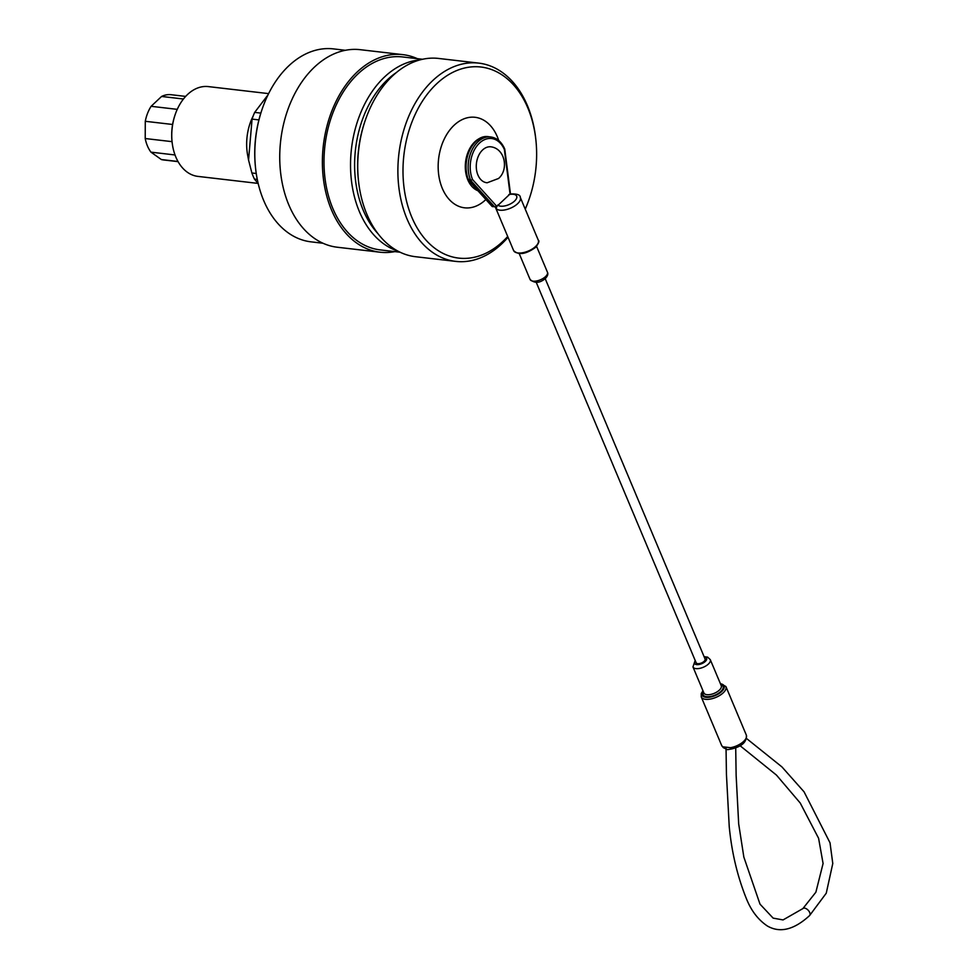 <?xml version="1.0" encoding="UTF-8"?>
<svg xmlns="http://www.w3.org/2000/svg" width="978" height="978" viewBox="0 0 978 978"><rect width="100%" height="100%" fill="white"/><g stroke="black" fill="none" stroke-linecap="round" stroke-linejoin="round"><path stroke-width="1.47" d="M396.579 72.384A94.23 64.988 96.6 0 0 363.229 210.233A94.23 64.988 96.6 0 0 377.814 233.485M397.74 251.016A97.128 66.981 -83.4 0 1 359.403 211.639A97.128 66.981 -83.4 0 1 360.161 114.096A97.128 66.981 -83.4 0 1 419.99 59.902M255.49 167.446L255.405 166.541A94.23 64.988 -83.4 0 1 262.055 109.402L262.349 108.558A97.128 66.981 96.6 0 0 255.49 167.446A97.128 66.981 96.6 0 0 263.681 200.49A97.128 66.981 96.6 0 0 311.041 241.847L322.96 243.241M345.43 50.294L333.51 48.9A97.128 66.981 96.6 0 0 262.349 108.558M417.313 58.656A99.438 68.582 96.6 0 0 402.973 54.658L360.307 49.695A99.438 68.582 96.6 0 0 292.178 99.01A99.438 68.582 96.6 0 0 288.816 204.891A99.438 68.582 96.6 0 0 337.312 247.238L379.965 252.202A99.438 68.582 96.6 0 0 394.843 251.615M402.973 54.658A99.438 68.582 96.6 0 0 334.831 103.974A99.438 68.582 96.6 0 0 331.469 209.854A99.438 68.582 96.6 0 0 379.965 252.202M422.557 59.267L402.704 56.956A97.128 66.981 96.6 0 0 336.151 105.123A97.128 66.981 96.6 0 0 332.862 208.546A97.128 66.981 96.6 0 0 380.234 249.903L400.088 252.226M172.067 141.773L171.994 141.101A43.032 29.67 -83.4 0 1 175.038 115.013L175.258 114.365A45.196 31.174 96.6 0 0 172.067 141.773A45.196 31.174 96.6 0 0 175.881 157.152A45.196 31.174 96.6 0 0 197.923 176.395L257.984 183.399M268.62 93.619L208.375 86.602A45.196 31.174 96.6 0 0 175.258 114.365M253.29 115.734A45.196 31.174 96.6 0 0 247.678 155.355L248.559 160.062L252.067 119.108L258.913 119.903M248.559 160.062L251.884 172.984A60.819 41.944 96.6 0 0 253.094 176.101A60.819 41.944 96.6 0 0 254.451 179.096L257.287 179.426M268.021 94.842L254.683 112.384A60.819 41.944 96.6 0 0 252.067 119.108M254.683 112.384L260.833 113.106M251.884 172.984L256.248 173.485M258.216 183.632L254.451 179.096M175.025 154.964L150.954 152.152A32.836 22.641 -83.4 0 1 147.446 145.954A32.836 22.641 -83.4 0 1 145.221 138.534L172.055 141.651M183.461 99.01L161.59 96.455A32.836 22.641 -83.4 0 1 171.052 94.707L185.661 96.406M178.069 161.639L163.46 159.94A32.836 22.641 -83.4 0 1 161.37 159.548L177.984 161.48M172.605 124.475L145.282 121.296A32.836 22.641 -83.4 0 1 151.113 106.309L177.25 109.353M150.954 152.152L161.37 159.548M145.282 121.296L145.221 138.534M161.59 96.455L151.113 106.309M525.198 209.06A96.186 66.333 96.6 0 0 529.159 199.023A96.186 66.333 96.6 0 0 535.956 140.71A96.186 66.333 96.6 0 0 527.851 107.983A96.186 66.333 96.6 0 0 436.689 83.766A96.186 66.333 96.6 0 0 411.775 217.128A96.186 66.333 96.6 0 0 507.704 236.48M508.022 237.251A99.805 68.827 -83.4 0 1 455.662 261.383A99.805 68.827 -83.4 0 1 406.995 218.876A99.805 68.827 -83.4 0 1 410.369 112.617A99.805 68.827 -83.4 0 1 478.755 63.118A99.805 68.827 -83.4 0 1 527.423 105.624A99.805 68.827 -83.4 0 1 535.834 139.585L535.956 140.71M358.425 180.245L358.315 179.133A96.186 66.333 -83.4 0 1 365.1 120.807L365.466 119.744A99.805 68.827 96.6 0 0 358.425 180.245A99.805 68.827 96.6 0 0 366.836 214.206A99.805 68.827 96.6 0 0 415.503 256.713L455.662 261.383M478.755 63.118L438.596 58.448A99.805 68.827 96.6 0 0 365.466 119.744M482.557 137.323A27.482 18.949 96.6 0 0 467.802 179.842A27.482 18.949 96.6 0 0 477.936 190.734M498.719 140.539A45.563 31.418 96.6 0 0 497.301 136.7A45.563 31.418 96.6 0 0 454.122 125.233A45.563 31.418 96.6 0 0 442.325 188.412A45.563 31.418 96.6 0 0 485.87 199.524M529.159 199.023L528.792 200.087A99.805 68.827 -83.4 0 1 525.259 209.194M482.606 149.964A18.081 12.469 -83.4 0 1 491.372 146.883C505.174 149.011 508.866 169.671 498.56 178.473L487.191 182.764A18.081 12.469 -83.4 0 1 476.506 169.769A18.081 12.469 -83.4 0 1 482.606 149.964M723.463 747.73L723.463 747.73A2.897 2.482 -53.8 0 1 722.742 746.801L730.468 747.693A2.897 1.174 80.5 0 0 731.715 748.952L727.522 749.661L723.463 747.73L721.666 745.48A13.374 6.137 -22.8 0 0 722.742 746.801M538.291 240.185C539.66 240.906 538.731 243.314 535.528 247.434C525.748 254.341 518.438 255.38 513.621 250.564A13.374 6.137 -22.8 0 0 522.802 252.715A13.374 6.137 -22.8 0 0 535.577 246.493A13.374 6.137 -22.8 0 0 538.291 240.185L520.308 197.422A13.374 6.137 157.2 0 1 517.594 203.717A13.374 6.137 157.2 0 1 496.201 208.644L495.638 206.676L492.521 206.615L468.364 179.023L468.621 180.172L470.699 180.417L472.533 179.512L496.836 206.407L510.051 193.986L504.379 149.561A26.394 18.203 96.6 0 0 479.452 143.118A26.394 18.203 96.6 0 0 472.533 179.512M504.758 149.084L510.479 193.913M545.211 278.669L705.089 659.038A4.841 2.225 157.2 0 1 702.938 662.216A4.841 2.225 157.2 0 1 697.705 663.659A4.841 2.225 157.2 0 1 696.165 662.791L536.274 282.422M520.308 197.422C520.394 194.769 516.934 193.632 509.905 194.011L510.051 193.986M496.188 208.62L496.836 206.407M504.293 148.815L504.379 149.561M703.109 691.067A11.932 5.477 -22.8 0 0 706.886 697.375A11.932 5.477 -22.8 0 0 721.666 691.532A11.932 5.477 -22.8 0 0 720.444 683.781M730.468 747.693A13.374 6.137 -22.8 0 0 743.622 741.422A13.374 6.137 -22.8 0 0 746.336 735.114L725.908 686.532A13.374 6.137 157.2 0 1 723.207 692.84A13.374 6.137 157.2 0 1 710.419 699.05A13.374 6.137 157.2 0 1 701.238 696.898L721.666 745.48M703.915 692.986A9.401 4.315 -22.8 0 0 710.37 694.502A9.401 4.315 -22.8 0 0 719.343 690.138A9.401 4.315 -22.8 0 0 721.251 685.7L710.285 659.637A9.401 4.315 157.2 0 1 708.39 664.062A9.401 4.315 157.2 0 1 699.404 668.439A9.401 4.315 157.2 0 1 692.962 666.923L703.915 692.986M720.786 684.6A10.844 4.976 157.2 0 1 720.884 691.446A10.844 4.976 157.2 0 1 708.06 696.752A10.844 4.976 157.2 0 1 703.451 691.886M545.516 276.615A9.401 4.315 -22.8 0 0 547.423 272.177C548.377 273.84 547.704 275.93 545.418 278.473C539.783 283.204 534.673 283.534 530.088 279.476A9.401 4.315 -22.8 0 0 536.531 280.979A9.401 4.315 -22.8 0 0 545.516 276.615M695.382 660.945A6.504 2.983 -22.8 0 0 697.082 664.637A6.504 2.983 -22.8 0 0 705.309 661.458A6.504 2.983 -22.8 0 0 704.319 657.192M726.043 748.451L726.434 774.283L729.233 826.63C731.801 853.085 737.705 877.559 746.96 900.041C751.727 911.386 758.512 920.029 767.302 925.958C779.918 933.281 793.989 929.846 809.539 915.628A4.841 2.714 -133.2 0 0 809.698 912.511A4.841 2.714 -133.2 0 0 806.398 908.794A4.841 2.714 -133.2 0 0 802.901 908.574L783.048 919.931L773.133 918.122L760.004 904.137L743.842 857.07L738.683 823.904L736.141 775.53L735.713 747.889M494.599 206.859L470.699 180.417A27.849 19.205 -83.4 0 1 471.64 150.771A27.849 19.205 -83.4 0 1 490.724 136.957L488.633 136.712A27.849 19.205 96.6 0 0 469.562 150.526A27.849 19.205 96.6 0 0 468.621 180.172M497.765 204.989A10.489 4.804 -22.8 0 0 514.514 201.113A10.489 4.804 -22.8 0 0 508.792 194.61M725.908 686.532L720.297 683.451M710.285 659.637L707.62 657.13L704.099 656.678M695.175 660.431L692.962 666.923M809.539 915.628L826.251 893.22L832.779 863.488L830.016 842.804L804.063 791.825L781.935 766.911L746.569 738.524M547.423 272.177L536.567 246.358M513.621 250.564L495.223 206.81M530.088 279.476L519.232 253.644M740.163 745.786L776.483 775.114L800.248 803.048L818.598 838.305L823.085 863.525L815.872 892.205L802.901 908.574M468.144 179.866C459.746 162.006 472.887 133.778 488.633 136.712M468.217 179.989L492.142 206.456M504.734 149.035C501.58 141.908 496.91 137.874 490.724 136.957M731.715 748.952C742.07 746.434 746.947 741.813 746.336 735.114M702.962 690.737L701.238 693.585L701.238 696.898"/></g></svg>
